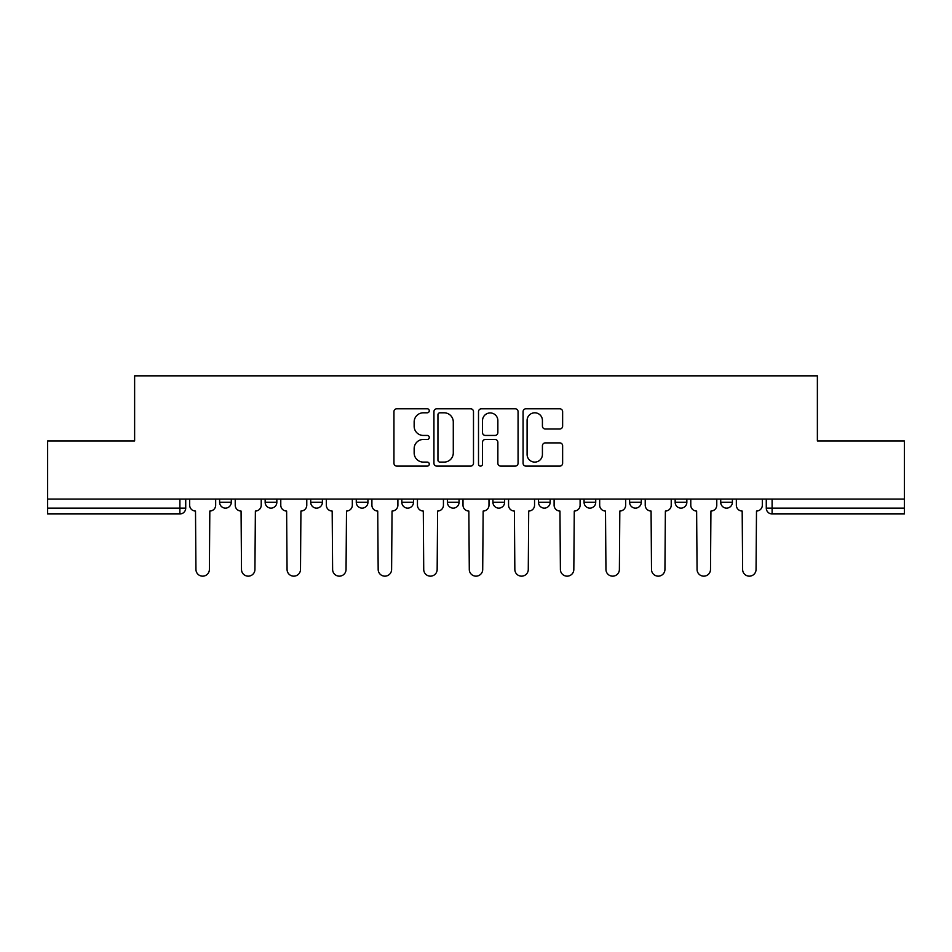 <?xml version="1.0" encoding="UTF-8"?>
<svg xmlns="http://www.w3.org/2000/svg" width="952" height="952" viewBox="0 0 952 952"><rect width="100%" height="100%" fill="white"/><g stroke="black" fill="none" stroke-linecap="round" stroke-linejoin="round"><path stroke-width="1.43" d="M429.281 410.8A2.011 2.011 0 0 0 427.269 408.789L396.817 408.789A2.868 2.868 0 0 0 393.95 411.657L393.95 463.255A2.868 2.868 0 0 0 396.817 466.111L427.269 466.111A2.011 2.011 0 0 0 429.281 464.112A2.011 2.011 0 0 0 427.269 462.101L423.331 462.101A9.175 9.175 0 0 1 414.156 452.926L414.156 448.63A9.175 9.175 0 0 1 423.331 439.455L427.269 439.455A2.011 2.011 0 0 0 429.281 437.456A2.011 2.011 0 0 0 427.269 435.445L423.331 435.445A9.175 9.175 0 0 1 414.156 426.27L414.156 421.974A9.175 9.175 0 0 1 423.331 412.799L427.269 412.799A2.011 2.011 0 0 0 429.281 410.8M720.712 499.074L720.712 502.287L732.397 502.287A5.843 5.843 0 0 1 726.554 508.118A5.843 5.843 0 0 1 720.712 502.287L720.712 499.074M584.052 499.074L584.052 502.287L595.726 502.287A5.843 5.843 0 0 1 589.895 508.118A5.843 5.843 0 0 1 584.052 502.287L584.052 499.074M492.934 499.074L492.934 502.287L504.62 502.287A5.843 5.843 0 0 1 498.777 508.118A5.843 5.843 0 0 1 492.934 502.287L492.934 499.074M447.38 499.074L447.38 502.287L459.066 502.287A5.843 5.843 0 0 1 453.223 508.118A5.843 5.843 0 0 1 447.38 502.287L447.38 499.074M356.274 499.074L356.274 502.287L367.948 502.287A5.843 5.843 0 0 1 362.105 508.118A5.843 5.843 0 0 1 356.274 502.287L356.274 499.074M559.776 428.995A2.868 2.868 0 0 0 562.632 426.127L562.632 411.657A2.868 2.868 0 0 0 559.776 408.789L525.944 408.789A2.868 2.868 0 0 0 523.076 411.657L523.076 463.255A2.868 2.868 0 0 0 525.944 466.111L559.776 466.111A2.868 2.868 0 0 0 562.632 463.255L562.632 445.762A2.868 2.868 0 0 0 559.776 442.894L545.294 442.894A2.868 2.868 0 0 0 542.426 445.762L542.426 454.437A7.664 7.664 0 0 1 534.762 462.101A7.664 7.664 0 0 1 527.099 454.437L527.099 420.475A7.664 7.664 0 0 1 534.762 412.799A7.664 7.664 0 0 1 542.426 420.475L542.426 426.127A2.868 2.868 0 0 0 545.294 428.995L559.776 428.995M47.6 499.074L47.6 440.954L134.625 440.954L134.625 375.838L817.375 375.838L817.375 440.954L904.4 440.954L904.4 499.074L47.6 499.074L47.6 508.118L185.723 508.118L185.723 499.074L185.723 508.118A5.843 5.843 0 0 1 179.892 513.961L47.6 513.961L47.6 508.118M473.489 411.657A2.868 2.868 0 0 0 470.621 408.789L436.801 408.789A2.868 2.868 0 0 0 433.933 411.657L433.933 463.255A2.868 2.868 0 0 0 436.801 466.111L470.621 466.111A2.868 2.868 0 0 0 473.489 463.255L473.489 411.657M481.379 408.789L515.199 408.789A2.868 2.868 0 0 1 518.067 411.657L518.067 463.255A2.868 2.868 0 0 1 515.199 466.111L500.728 466.111A2.868 2.868 0 0 1 497.86 463.255L497.86 442.323A2.868 2.868 0 0 0 494.992 439.455L485.389 439.455A2.868 2.868 0 0 0 482.521 442.323L482.521 464.112A2.011 2.011 0 0 1 480.51 466.111A2.011 2.011 0 0 1 478.511 464.112L478.511 411.657A2.868 2.868 0 0 1 481.379 408.789M766.277 499.074L766.277 508.118L904.4 508.118L904.4 513.961L772.108 513.961A5.843 5.843 0 0 1 766.277 508.118A5.843 5.843 0 0 0 772.108 513.961L772.108 499.074M904.4 499.074L904.4 508.118M732.397 499.074L732.397 502.287A5.843 5.843 0 0 1 726.554 508.118M686.844 499.074L686.844 502.287A5.843 5.843 0 0 1 681.001 508.118A5.843 5.843 0 0 1 675.158 502.287L686.844 502.287M675.158 499.074L675.158 502.287M641.291 499.074L641.291 502.287A5.843 5.843 0 0 1 635.448 508.118A5.843 5.843 0 0 1 629.605 502.287L641.291 502.287L641.291 499.074M629.605 499.074L629.605 502.287M595.726 499.074L595.726 502.287M550.173 499.074L550.173 502.287A5.843 5.843 0 0 1 544.33 508.118A5.843 5.843 0 0 1 538.499 502.287L550.173 502.287L550.173 499.074M538.499 499.074L538.499 502.287M504.62 499.074L504.62 502.287L504.62 499.074M459.066 502.287L459.066 499.074L459.066 502.287A5.843 5.843 0 0 1 453.223 508.118M413.501 499.074L413.501 502.287A5.843 5.843 0 0 1 407.67 508.118A5.843 5.843 0 0 1 401.827 502.287A5.843 5.843 0 0 0 407.67 508.118A5.843 5.843 0 0 0 413.501 502.287L413.501 499.074M401.827 499.074L401.827 502.287L413.501 502.287M367.948 499.074L367.948 502.287M322.395 499.074L322.395 502.287A5.843 5.843 0 0 1 316.552 508.118A5.843 5.843 0 0 1 310.709 502.287A5.843 5.843 0 0 0 316.552 508.118A5.843 5.843 0 0 0 322.395 502.287L310.709 502.287L310.709 499.074M265.156 499.074L265.156 502.287L276.842 502.287L276.842 499.074L276.842 502.287A5.843 5.843 0 0 1 270.999 508.118A5.843 5.843 0 0 1 265.156 502.287A5.843 5.843 0 0 0 270.999 508.118M219.603 499.074L219.603 502.287L231.288 502.287L231.288 499.074L231.288 502.287A5.843 5.843 0 0 1 225.445 508.118A5.843 5.843 0 0 1 219.603 502.287A5.843 5.843 0 0 0 225.445 508.118M179.892 499.074L179.892 513.961A5.843 5.843 0 0 0 185.723 508.118M439.955 412.799A2.011 2.011 0 0 0 437.944 414.81L437.944 460.102A2.011 2.011 0 0 0 439.955 462.101L444.108 462.101A9.175 9.175 0 0 0 453.283 452.926L453.283 421.974A9.175 9.175 0 0 0 444.108 412.799L439.955 412.799M497.86 420.617A7.664 7.664 0 0 0 490.185 412.942A7.664 7.664 0 0 0 482.521 420.617L482.521 432.577A2.868 2.868 0 0 0 485.389 435.445L494.992 435.445A2.868 2.868 0 0 0 497.86 432.577L497.86 420.617M189.674 505.203L189.674 499.074L189.674 505.203A5.843 5.843 0 0 0 195.505 511.045L195.945 569.451A6.712 6.712 0 0 0 202.669 576.162A6.712 6.712 0 0 0 209.38 569.451L209.821 511.045A5.843 5.843 0 0 0 215.664 505.203L215.664 499.074L215.664 505.203M195.505 511.045L195.945 569.451M209.38 569.451L209.821 511.045M235.227 505.203L235.227 499.074L235.227 505.203A5.843 5.843 0 0 0 241.07 511.045L241.499 569.451A6.712 6.712 0 0 0 248.222 576.162A6.712 6.712 0 0 0 254.934 569.451L255.374 511.045A5.843 5.843 0 0 0 261.217 505.203L261.217 499.074L261.217 505.203M280.78 505.203L280.78 499.074L280.78 505.203A5.843 5.843 0 0 0 286.623 511.045L287.064 569.451A6.712 6.712 0 0 0 293.775 576.162A6.712 6.712 0 0 0 300.499 569.451L300.927 511.045A5.843 5.843 0 0 0 306.77 505.203L306.77 499.074L306.77 505.203M241.07 511.045L241.499 569.451M254.934 569.451L255.374 511.045M286.623 511.045L287.064 569.451M300.499 569.451L300.927 511.045M326.334 505.203L326.334 499.074L326.334 505.203A5.843 5.843 0 0 0 332.177 511.045L332.617 569.451A6.712 6.712 0 0 0 339.328 576.162A6.712 6.712 0 0 0 346.052 569.451L346.492 511.045A5.843 5.843 0 0 0 352.323 505.203L352.323 499.074L352.323 505.203M371.899 505.203L371.899 499.074L371.899 505.203A5.843 5.843 0 0 0 377.73 511.045L378.17 569.451A6.712 6.712 0 0 0 384.894 576.162A6.712 6.712 0 0 0 391.605 569.451L392.045 511.045A5.843 5.843 0 0 0 397.888 505.203L397.888 499.074L397.888 505.203M417.452 505.203L417.452 499.074L417.452 505.203A5.843 5.843 0 0 0 423.295 511.045L423.723 569.451A6.712 6.712 0 0 0 430.447 576.162A6.712 6.712 0 0 0 437.158 569.451L437.599 511.045A5.843 5.843 0 0 0 443.442 505.203L443.442 499.074L443.442 505.203M332.177 511.045L332.617 569.451M346.052 569.451L346.492 511.045M377.73 511.045L378.17 569.451M391.605 569.451L392.045 511.045M423.295 511.045L423.723 569.451M437.158 569.451L437.599 511.045M463.005 505.203L463.005 499.074L463.005 505.203A5.843 5.843 0 0 0 468.848 511.045L469.288 569.451A6.712 6.712 0 0 0 476 576.162A6.712 6.712 0 0 0 482.712 569.451L483.152 511.045A5.843 5.843 0 0 0 488.995 505.203L488.995 499.074L488.995 505.203M468.848 511.045L469.288 569.451M482.712 569.451L483.152 511.045M508.558 505.203L508.558 499.074L508.558 505.203A5.843 5.843 0 0 0 514.401 511.045L514.842 569.451A6.712 6.712 0 0 0 521.553 576.162A6.712 6.712 0 0 0 528.277 569.451L528.705 511.045A5.843 5.843 0 0 0 534.548 505.203L534.548 499.074L534.548 505.203M514.401 511.045L514.842 569.451M528.277 569.451L528.705 511.045M554.112 505.203L554.112 499.074L554.112 505.203A5.843 5.843 0 0 0 559.954 511.045L560.395 569.451A6.712 6.712 0 0 0 567.106 576.162A6.712 6.712 0 0 0 573.83 569.451L574.27 511.045A5.843 5.843 0 0 0 580.101 505.203L580.101 499.074L580.101 505.203M559.954 511.045L560.395 569.451M573.83 569.451L574.27 511.045M599.677 505.203L599.677 499.074L599.677 505.203A5.843 5.843 0 0 0 605.508 511.045L605.948 569.451A6.712 6.712 0 0 0 612.672 576.162A6.712 6.712 0 0 0 619.383 569.451L619.823 511.045A5.843 5.843 0 0 0 625.666 505.203L625.666 499.074L625.666 505.203M605.508 511.045L605.948 569.451M619.383 569.451L619.823 511.045M645.23 505.203L645.23 499.074L645.23 505.203A5.843 5.843 0 0 0 651.073 511.045L651.501 569.451A6.712 6.712 0 0 0 658.225 576.162A6.712 6.712 0 0 0 664.936 569.451L665.377 511.045A5.843 5.843 0 0 0 671.219 505.203L671.219 499.074L671.219 505.203M651.073 511.045L651.501 569.451M664.936 569.451L665.377 511.045M690.783 505.203L690.783 499.074L690.783 505.203A5.843 5.843 0 0 0 696.626 511.045L697.066 569.451A6.712 6.712 0 0 0 703.778 576.162A6.712 6.712 0 0 0 710.501 569.451L710.93 511.045A5.843 5.843 0 0 0 716.773 505.203L716.773 499.074L716.773 505.203M696.626 511.045L697.066 569.451M710.501 569.451L710.93 511.045M736.336 505.203L736.336 499.074L736.336 505.203A5.843 5.843 0 0 0 742.179 511.045L742.619 569.451A6.712 6.712 0 0 0 749.331 576.162A6.712 6.712 0 0 0 756.055 569.451L756.495 511.045A5.843 5.843 0 0 0 762.326 505.203L762.326 499.074L762.326 505.203M742.179 511.045L742.619 569.451M756.055 569.451L756.495 511.045"/></g></svg>
